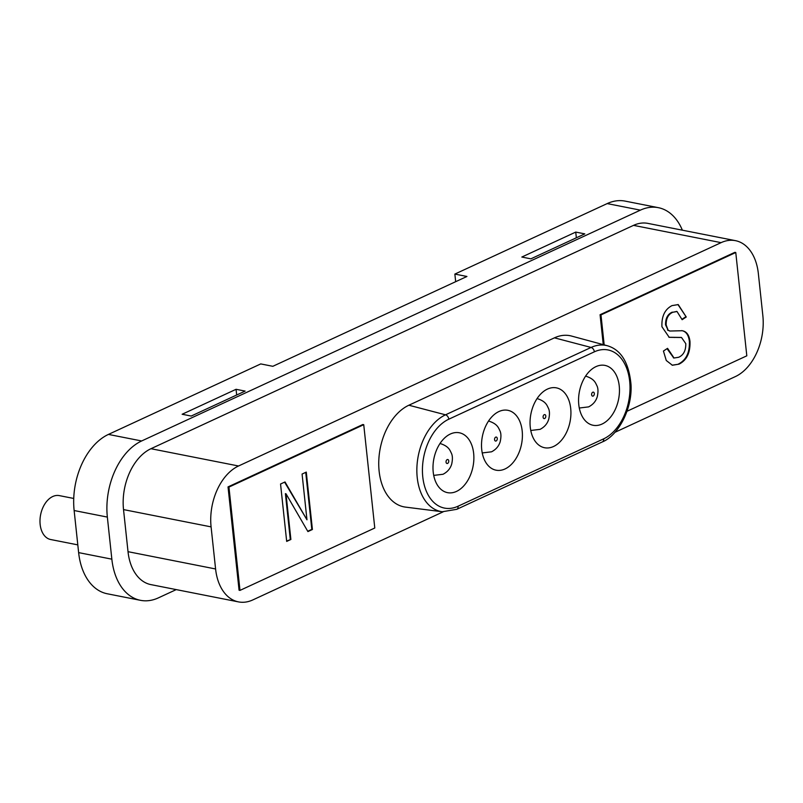 <?xml version="1.0" encoding="UTF-8"?>
<svg xmlns="http://www.w3.org/2000/svg" width="803" height="803" viewBox="0 0 803 803"><rect width="100%" height="100%" fill="white"/><g stroke="black" fill="none" stroke-linecap="round" stroke-linejoin="round"><path stroke-width="1.2" d="M77.801 544.876L50.649 539.516A22.374 14.635 -78.8 0 1 40.15 524.419A22.374 14.635 -78.8 0 1 59.312 495.612L73.735 498.452M238.531 465.991A48.822 31.929 101.2 0 0 211.089 526.878L215.585 568.966A48.822 31.929 101.2 0 0 238.481 601.889L150.924 584.614A48.822 31.929 -78.8 0 1 128.018 551.681L123.521 509.594A48.822 31.929 -78.8 0 1 150.964 448.706L238.531 465.991L721.094 242.647L633.527 225.362L150.964 448.706M633.527 225.362A48.822 31.929 -78.8 0 1 647.891 223.385L735.458 240.659A48.822 31.929 101.2 0 0 721.094 242.647M682.369 230.19A61.028 39.909 101.2 0 0 658.34 207.666A61.028 39.909 101.2 0 0 640.392 210.145L607.178 203.591L454.859 274.084L466.934 276.473L272.829 366.309L260.754 363.92L108.435 434.413A61.028 39.909 101.2 0 0 74.137 510.527L78.634 552.615A61.028 39.909 101.2 0 0 107.261 593.768L140.475 600.323A61.028 39.909 101.2 0 0 158.422 597.854L176.228 589.603M108.435 434.413L141.649 440.967L640.392 210.145M141.649 440.967A61.028 39.909 101.2 0 0 107.351 517.082L74.137 510.527M78.634 552.615L111.848 559.169L107.351 517.082M111.848 559.169A61.028 39.909 101.2 0 0 140.475 600.323M626.992 411.277L746.81 355.819L735.769 252.513L600.975 314.896L604.177 344.889M679.027 364.15L672.392 365.255L666.269 360.497L663.439 351.031L667.554 348.341L674.028 358.008L678.676 357.275C683.544 355.087 685.913 350.55 685.792 343.664L681.526 337.501L669.21 337.33L661.943 326.761C661.471 316.392 664.824 309.336 672.001 305.612L678.234 304.588L686.254 317.004L682.128 319.694L677.019 311.514L672.854 312.257C668.277 314.264 666.038 318.5 666.159 324.964L668.106 330.174L669.963 331.027L682.279 330.726C686.675 331.529 689.245 335.132 689.978 341.546C690.389 352.718 686.736 360.256 679.027 364.15L672.091 365.194M228.945 487.09L239.987 590.396L374.78 528.013L363.739 424.697L228.945 487.09L228.032 486.909L239.073 590.215L239.987 590.396M290.887 539.465L286.681 541.413L280.548 484.018L285.025 481.951L306.967 519.802L302.079 474.051L306.284 472.104L312.417 529.498L307.92 531.586L285.998 493.775L290.887 539.465L286.641 541.031M363.739 424.697L362.826 424.516L228.032 486.909M614.968 432.305L735.407 376.567A48.822 31.929 101.2 0 0 762.85 315.679L758.353 273.592A48.822 31.929 101.2 0 0 735.458 240.659M238.481 601.889A48.822 31.929 101.2 0 0 252.845 599.911L443.126 511.842M554.441 337.842A52.888 34.589 -78.8 0 1 571.525 336.055L607.349 345.742A50.318 32.913 -78.8 0 0 591.088 347.448L554.441 337.842L408.868 405.224L445.514 414.82L591.088 347.448A4.065 2.78 -114.8 0 1 594.361 351.824L448.787 419.206A46.253 30.253 101.2 0 0 422.779 476.892A46.253 30.253 101.2 0 0 458.081 506.211L603.665 438.839A46.253 30.253 101.2 0 0 629.662 381.144A46.253 30.253 101.2 0 0 594.361 351.824M448.787 419.206A4.065 2.78 65.2 0 0 445.514 414.82A50.318 32.913 -78.8 0 0 416.887 467.908A50.318 32.913 -78.8 0 0 442.302 511.752L405.485 507.105A52.888 34.589 -78.8 0 1 378.775 461.022A52.888 34.589 -78.8 0 1 408.868 405.224M735.769 252.513L734.865 252.333L600.072 314.726L603.264 344.638M584.805 233.874L530.883 258.837L521.83 257.04L575.741 232.087L584.805 233.874M245.126 391.091L191.204 416.044L182.14 414.258L236.062 389.304L245.126 391.091M553.548 446.488A30.514 19.955 -78.8 0 1 544.575 447.733A30.514 19.955 -78.8 0 1 530.09 420.611A30.514 19.955 -78.8 0 1 547.415 389.094A30.514 19.955 -78.8 0 1 556.389 387.859A30.514 19.955 -78.8 0 1 570.883 414.98A30.514 19.955 -78.8 0 1 553.548 446.488M505.027 468.952A30.514 19.955 -78.8 0 1 496.053 470.187A30.514 19.955 -78.8 0 1 481.559 443.065A30.514 19.955 -78.8 0 1 498.894 411.558A30.514 19.955 -78.8 0 1 507.867 410.313A30.514 19.955 -78.8 0 1 522.362 437.434A30.514 19.955 -78.8 0 1 505.027 468.952M602.079 424.034A30.514 19.955 -78.8 0 1 593.106 425.269A30.514 19.955 -78.8 0 1 578.612 398.147A30.514 19.955 -78.8 0 1 595.946 366.64A30.514 19.955 -78.8 0 1 604.92 365.395A30.514 19.955 -78.8 0 1 619.414 392.516A30.514 19.955 -78.8 0 1 602.079 424.034M456.505 491.406A30.514 19.955 -78.8 0 1 447.522 492.651A30.514 19.955 -78.8 0 1 433.038 465.529A30.514 19.955 -78.8 0 1 450.363 434.011A30.514 19.955 -78.8 0 1 459.336 432.777A30.514 19.955 -78.8 0 1 473.83 459.898A30.514 19.955 -78.8 0 1 456.505 491.406M658.34 207.666L625.125 201.111A61.028 39.909 101.2 0 0 607.178 203.591M455.672 281.682L454.859 274.084M236.062 389.304L236.674 395.006M576.353 237.788L575.741 232.087M600.975 314.896L600.072 314.726M284.603 482.141L306.967 519.802M305.722 472.365L311.815 529.378L312.417 529.498M311.815 529.378L307.74 531.265M290.274 539.345L285.396 493.654L285.998 493.775M667.042 348.683L673.727 357.937M681.195 337.441L668.899 337.27M677.933 304.528L686.254 317.004M685.652 316.884L682.048 319.233M676.718 311.464L672.854 312.257M672.252 312.136C667.674 314.144 665.436 318.379 665.557 324.844L666.159 324.964M665.557 324.844L668.106 330.174M667.494 330.053L669.682 330.956M681.677 330.605C686.073 331.408 688.633 335.012 689.375 341.426L689.978 341.546M689.375 341.426C689.777 352.597 686.133 360.135 678.425 364.04M128.018 551.681L215.585 568.966M211.089 526.878L123.521 509.594M458.081 506.211A4.065 2.78 65.2 0 1 456.777 509.313L602.35 441.931A4.065 2.78 -114.8 0 0 603.665 438.839M544.243 414.689A2.038 1.335 101.2 0 0 543.099 417.229A2.038 1.335 101.2 0 0 544.655 418.514A2.038 1.335 101.2 0 0 545.799 415.974A2.038 1.335 101.2 0 0 544.243 414.689M495.712 437.143A2.038 1.335 101.2 0 0 494.568 439.683A2.038 1.335 101.2 0 0 496.124 440.967A2.038 1.335 101.2 0 0 497.268 438.438A2.038 1.335 101.2 0 0 495.712 437.143M592.765 392.225A2.038 1.335 101.2 0 0 591.62 394.765A2.038 1.335 101.2 0 0 593.176 396.05A2.038 1.335 101.2 0 0 594.32 393.52A2.038 1.335 101.2 0 0 592.765 392.225M447.191 459.607A2.038 1.335 101.2 0 0 446.046 462.147A2.038 1.335 101.2 0 0 447.602 463.431A2.038 1.335 101.2 0 0 448.747 460.892A2.038 1.335 101.2 0 0 447.191 459.607M673.928 337.37L674.53 337.491M442.302 511.752L456.777 509.313M602.35 441.931C618.29 435.477 632.443 408.968 631.017 384.627C628.97 362.735 621.08 349.767 607.349 345.742M530.723 430.478L540.068 429.354C544.484 427.076 547.375 423.703 548.73 419.236C549.804 414.368 549.674 410.654 548.339 408.105C546.933 405.264 545.839 401.289 537.026 398.549M482.201 452.942L491.536 451.808C495.963 449.539 498.854 446.167 500.199 441.69C501.283 436.822 501.152 433.118 499.817 430.559C498.412 427.718 497.308 423.753 488.505 421.003M579.254 408.024L588.589 406.89C593.015 404.622 595.896 401.249 597.251 396.772C598.335 391.904 598.205 388.2 596.87 385.641C595.465 382.8 594.361 378.835 585.558 376.085M433.68 475.396L443.015 474.272C447.432 471.993 450.322 468.621 451.677 464.154C452.751 459.286 452.621 455.572 451.296 453.022C449.881 450.182 448.787 446.207 439.974 443.467M674.028 358.008L673.416 357.887M681.526 337.501L680.924 337.38M677.019 311.514L676.417 311.393M669.963 331.027L669.361 330.906"/></g></svg>
